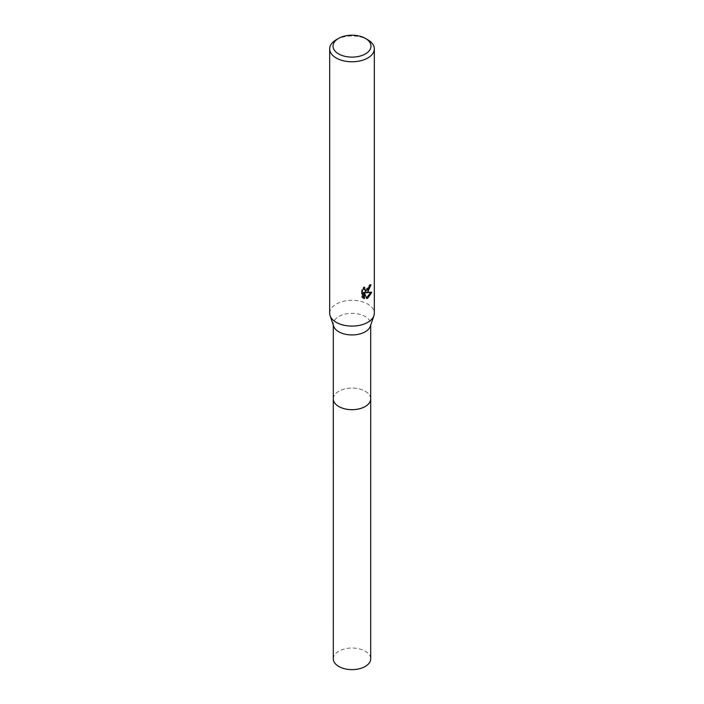 <?xml version="1.0" encoding="UTF-8"?>
<svg xmlns="http://www.w3.org/2000/svg" width="704" height="704" viewBox="0 0 704 704"><rect width="100%" height="100%" fill="white"/><g stroke="black" fill="none" stroke-linecap="round" stroke-linejoin="round"><path stroke-width="0.53" stroke-dasharray="3.52 2.64" d="M333.3 398.878A18.7 10.798 180 0 1 334.928 394.478A18.7 10.798 180 0 1 338.782 391.248A18.7 10.798 180 0 1 369.072 394.478A18.7 10.798 180 0 1 370.7 398.878M333.3 398.622A18.7 10.798 180 0 1 334.928 394.478A18.7 10.798 180 0 1 338.774 391.257A18.7 10.798 180 0 1 369.072 394.478A18.7 10.798 180 0 1 370.7 398.622M333.652 326.216A18.7 10.798 180 0 1 333.3 324.148A18.7 10.798 180 0 1 338.782 316.518A18.7 10.798 180 0 1 359.154 314.178A18.7 10.798 180 0 1 370.7 324.148A18.7 10.798 180 0 1 370.348 326.216M329.674 313.21A22.326 12.892 180 0 1 336.213 304.102A22.326 12.892 180 0 1 360.545 301.303A22.326 12.892 180 0 1 374.326 313.21M370.093 285.586L370.181 284.346A21.208 12.25 180 0 1 368.843 285.481L368.606 286.977L364.478 290.013M368.843 285.481L369.635 285.947M363.616 288.543L363.933 286.88L361.557 289.775L361.557 296.965L362.384 297.44M361.557 289.775L362.384 290.25M363.924 286.88L364.734 287.346M370.181 284.346L370.99 284.812M370.718 292.582L370.938 291.878L364.848 292.292M361.557 296.965L362.956 297.942M363.616 292.345L365.948 298.135L366.485 297.942M365.948 298.135L366.74 298.593M370.938 291.878L371.765 292.362M336.213 39.776A22.326 12.892 180 0 1 367.787 39.776M333.3 658.83A18.7 10.798 180 0 1 344.846 648.85A18.7 10.798 180 0 1 365.218 651.191A18.7 10.798 180 0 1 370.7 658.83M333.3 398.517A18.709 10.798 180 0 1 345.136 388.837A18.709 10.798 180 0 1 365.226 391.248A18.709 10.798 180 0 1 370.7 398.517M333.3 325.195L333.3 324.148M363.343 298.206L362.534 297.73M370.7 325.195L370.7 324.148"/><path stroke-width="1.06" d="M370.7 325.195L370.7 398.878A18.7 10.798 180 0 1 365.218 406.516A18.7 10.798 180 0 1 344.846 408.857A18.7 10.798 180 0 1 333.3 398.878L333.3 325.195M370.7 398.622A18.7 10.798 180 0 1 365.226 406.525A18.7 10.798 180 0 1 344.634 408.813A18.7 10.798 180 0 1 333.3 398.622M365.42 38.412L367.787 39.776A22.326 12.892 180 0 1 374.326 48.893L374.326 313.21A22.326 12.892 180 0 1 373.912 315.682L370.348 326.216A18.7 10.798 180 0 1 365.218 331.786A18.7 10.798 180 0 1 346.535 334.47A18.7 10.798 180 0 1 333.652 326.216L330.088 315.682A22.326 12.892 180 0 1 329.674 313.21L329.674 48.893A22.326 12.892 180 0 1 336.213 39.776L338.58 38.412A18.973 10.956 180 0 1 365.42 38.412A18.973 10.956 180 0 1 365.42 53.9A18.973 10.956 180 0 1 338.58 53.9A18.973 10.956 180 0 1 338.58 38.412L336.213 39.776M373.912 315.682A22.326 12.892 180 0 1 367.787 322.326A22.326 12.892 180 0 1 345.479 325.538A22.326 12.892 180 0 1 330.088 315.682M371.765 292.354L367.787 298.144L366.74 298.584L364.426 292.811L364.426 298.637L362.384 297.44L362.384 290.25L364.734 287.346L364.417 288.772L365.279 290.479L367.787 290.013L369.635 285.947A22.326 12.892 0 0 0 370.99 284.812L367.787 291.94L365.649 292.75L371.765 292.362M374.326 48.893A22.326 12.892 180 0 1 367.787 58.001A22.326 12.892 180 0 1 343.455 60.799A22.326 12.892 180 0 1 329.674 48.893M370.093 285.586L364.848 292.292L365.649 292.75M365.279 290.479L363.616 288.543M362.956 297.942L363.616 298.17L363.616 292.345L364.426 292.811M366.485 297.942L370.718 292.582M363.616 298.179L364.426 298.637M370.7 398.517A18.709 10.798 180 0 1 370.709 398.886L370.7 658.83A18.7 10.798 180 0 1 359.154 668.8A18.7 10.798 180 0 1 338.782 666.459A18.7 10.798 180 0 1 333.3 658.83L333.291 398.886A18.709 10.798 180 0 1 333.3 398.517M370.709 398.886A18.709 10.798 180 0 1 359.163 408.866A18.709 10.798 180 0 1 338.774 406.525A18.709 10.798 180 0 1 333.291 398.886"/></g></svg>
